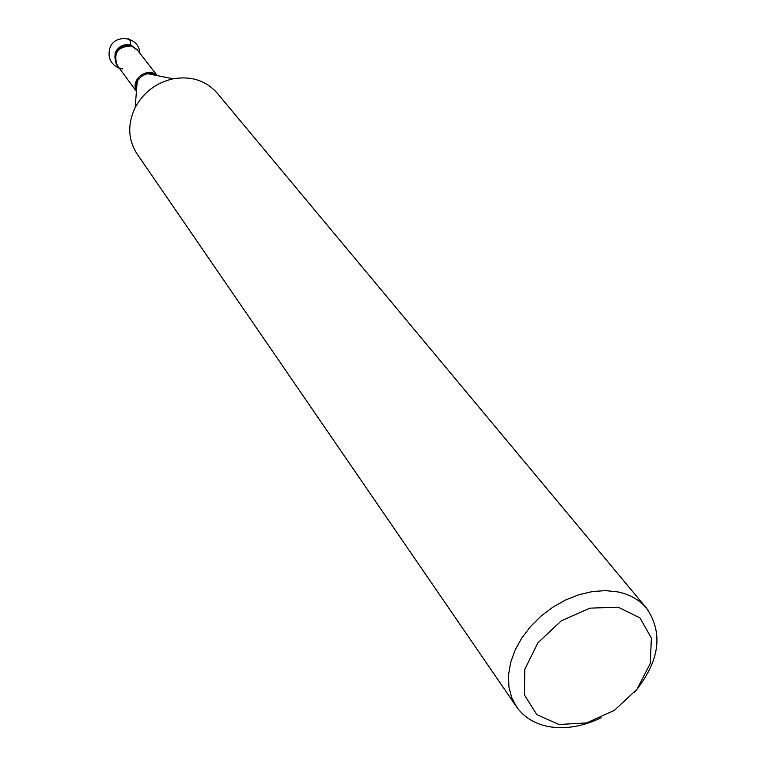 <?xml version="1.0" encoding="UTF-8"?>
<svg xmlns="http://www.w3.org/2000/svg" width="766" height="766" viewBox="0 0 766 766"><rect width="100%" height="100%" fill="white"/><g stroke="black" fill="none" stroke-linecap="round" stroke-linejoin="round"><path stroke-width="1.15" d="M646.59 608.271L217.199 93.117C205.987 80.574 191.309 75.805 173.164 78.793C156.187 82.69 143.52 92.284 135.17 107.575C127.367 124.216 127.989 139.642 137.018 153.842L516.514 706.779L511.554 697.261L508.854 686.48L508.538 674.789L510.625 662.552L515.068 650.171L521.742 638.059L530.436 626.626L540.863 616.247L552.679 607.285L565.48 600.037L578.847 594.742L592.31 591.572L605.437 590.615L617.798 591.898C629.911 594.435 639.505 599.893 646.59 608.271C663.71 633.52 659.593 661.661 634.238 692.684M137.42 50.096L131.628 45.979C117.926 46.171 113.033 52.519 116.968 65.043L117.227 65.378M120.664 68.203L122.723 69.045M618.124 607.16L589.944 608.156L561.2 620.9L537.876 642.837L524.787 669.369L524.49 695.021L536.803 714.64L559.017 724.502L586.66 722.913L614.409 710.341L637.025 689.218L650.238 663.528L651.378 638.116L640.012 617.942L618.124 607.16M601.109 717.771C583.52 726.264 566.486 729.28 550.017 726.829C535.377 724.31 524.203 717.627 516.514 706.779M116.968 65.043L116.279 64.105C112.343 51.6 117.227 45.251 130.919 45.06L137.162 49.752M128.401 38.875L130.258 40.703L130.919 45.06C123.68 43.643 118.366 46.333 114.967 53.141M157.614 75.69L154.339 74.043L149.858 73.412L145.712 74.168L141.48 76.428L138.158 79.894L136.31 83.676L135.687 87.41L136.396 91.757M135.908 89.986C131.235 79.214 146.938 67.322 156.034 74.742M137.066 49.905L131.685 46.056C118.002 46.381 113.167 52.701 117.179 65.024M136.444 91.087L135.726 86.338L137.191 81.531L135.17 107.575M156.963 75.556L152.578 73.574L147.551 73.68L173.164 78.793M117.035 65.11L136.166 91.058M137.21 49.828L157.001 75.279M139.671 52.988C139.623 36.845 114.661 32.9 109.816 48.325C107.46 57.651 110.658 64.315 119.41 68.327"/></g></svg>
